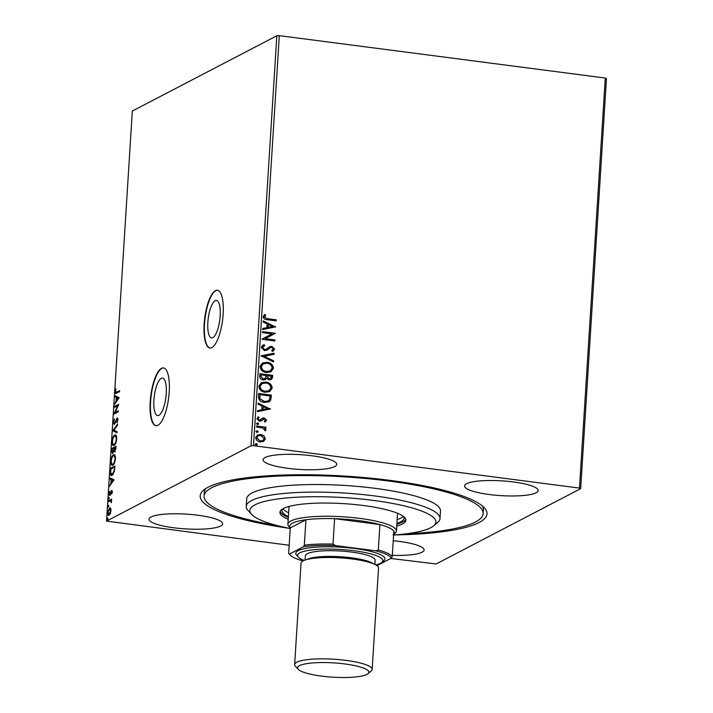 <?xml version="1.0" encoding="UTF-8"?>
<svg xmlns="http://www.w3.org/2000/svg" width="713" height="713" viewBox="0 0 713 713"><rect width="100%" height="100%" fill="white"/><g stroke="black" fill="none" stroke-linecap="round" stroke-linejoin="round"><path stroke-width="1.07" d="M153.91 400.064A18.895 5.829 -82.6 0 0 157.644 415.581A18.895 5.829 -82.6 0 0 166.245 393.638A18.895 5.829 -82.6 0 0 162.519 378.113A18.895 5.829 -82.6 0 0 153.91 400.064M207.848 322.383A18.895 5.829 -82.6 0 0 211.574 337.9A18.895 5.829 -82.6 0 0 220.183 315.957A18.895 5.829 -82.6 0 0 216.449 300.44A18.895 5.829 -82.6 0 0 207.848 322.383M204.141 324.076A29.126 8.993 -82.6 0 0 209.889 348.006A29.126 8.993 -82.6 0 0 223.151 314.166A29.126 8.993 -82.6 0 0 217.403 290.244A29.126 8.993 -82.6 0 0 204.141 324.076M217.581 290.271A29.126 8.993 -82.6 0 0 204.506 324.121A29.126 8.993 -82.6 0 0 210.077 348.024M150.202 401.758A29.126 8.993 -82.6 0 0 155.96 425.679A29.126 8.993 -82.6 0 0 169.222 391.847A29.126 8.993 -82.6 0 0 163.473 367.926A29.126 8.993 -82.6 0 0 150.202 401.758M163.651 367.953A29.126 8.993 -82.6 0 0 150.577 401.802A29.126 8.993 -82.6 0 0 156.138 425.697M288.899 528.253A143.678 28.805 3.6 0 1 203.615 490.161A143.678 28.805 3.6 0 1 390.501 480.437A143.678 28.805 3.6 0 1 484.332 507.825A143.678 28.805 3.6 0 1 394.94 534.928M277.286 525.579A139.793 28.03 3.6 0 1 204.087 496.096A139.793 28.03 3.6 0 1 389.236 481.097A139.793 28.03 3.6 0 1 483.12 513.654L483.352 509.857A139.793 28.03 -176.4 0 0 482.238 505.865M392.319 555.347A36.889 7.397 -176.4 0 0 424.092 550.017A36.889 7.397 -176.4 0 0 399.316 541.425A36.889 7.397 -176.4 0 0 393.237 540.748M489.323 494.519A36.889 7.397 -176.4 0 0 538.181 490.562A36.889 7.397 -176.4 0 0 513.413 481.97A36.889 7.397 -176.4 0 0 464.546 485.927A36.889 7.397 -176.4 0 0 489.323 494.519M287.883 468.325A36.889 7.397 -176.4 0 0 336.741 464.368A36.889 7.397 -176.4 0 0 311.964 455.776A36.889 7.397 -176.4 0 0 263.106 459.733A36.889 7.397 -176.4 0 0 287.883 468.325M173.794 527.78A36.889 7.397 -176.4 0 0 222.652 523.823A36.889 7.397 -176.4 0 0 197.875 515.232A36.889 7.397 -176.4 0 0 149.017 519.189A36.889 7.397 -176.4 0 0 173.794 527.78M276.84 35.739L132.324 111.05L106.531 521.096L251.038 445.794L276.84 35.739L279.309 35.65L253.507 445.696L579.473 488.084L605.275 78.038L606.469 78.608L580.676 488.655L436.16 563.965L390.795 558.475M264.015 435.875L265.396 438.834L263.676 441.383L260.29 441.944C257.625 441.623 256.101 440.171 255.7 437.568L257.464 434.975L260.762 434.449L264.015 435.875L265.396 438.834M256.591 426.009L265.958 427.221L265.896 428.246L264.514 428.067L265.949 430.046L265.584 430.777L264.612 430.162L262.883 428.014L256.528 427.025L256.591 426.009M266.573 420.162L265.111 421.962L264.345 421.258L265.414 420.073L264.22 418.923L260.922 421.08L259.461 421.223L256.885 418.718L258.284 416.775L259.122 417.479L258.044 418.754L259.47 420.198L262.776 418.032L264.238 417.898L266.573 420.162L264.862 422.096M262.393 418.219L264.238 417.898M258.445 396.553L258.641 393.46L271.457 395.136L270.673 400.243L268.97 401.856L264.371 402.453C260.664 402.123 258.685 400.162 258.445 396.553M259.88 373.701L272.705 375.368L272.589 377.248L271.377 379.566L269.22 379.895L266.564 378.3L265.307 379.646L263.159 379.967C261.038 379.681 259.897 378.478 259.719 376.357L259.88 373.701M261.011 355.814L274.095 353.22L274.024 354.334L264.095 356.304L273.623 360.796L273.551 361.91L261.011 355.814M262.464 332.641L262.536 331.625L275.352 333.292L265.37 338.693L274.933 339.932L274.87 340.957L262.045 339.29L272.001 333.88L262.464 332.641M267.669 318.72L276.198 319.825L276.136 320.85L267.473 319.727C265.12 319.834 263.676 318.827 263.142 316.715L264.773 314.397L265.726 315.039L264.452 316.875L267.42 318.854L276.198 319.825M279.309 35.65L605.275 78.038M275.762 326.812L262.66 329.575L262.732 328.461L266.92 327.632L267.161 323.898L263.133 322L263.204 320.886L275.494 327.035M263.516 346.144L262.277 347.57L264.336 349.709L265.869 349.406L269.853 346.67L271.84 346.402L274.683 349.165L272.348 351.447L271.617 350.546L273.373 348.978L271.831 347.427L270.138 347.828L267.063 350.119L264.505 350.6L261.208 347.347L262.696 345.288L264.202 344.718L264.799 345.636L262.527 347.436L264.585 349.584L266.109 349.299M269.666 346.759L271.84 346.402M271.617 350.546L272.214 350.279M270.236 347.775L268.783 348.924M267.01 362.257C270.673 362.659 272.829 364.637 273.489 368.193L270.958 371.829L266.43 372.489C262.758 372.079 260.619 370.092 260.004 366.518L262.544 362.935L266.751 362.391C270.414 362.792 272.58 364.771 273.231 368.327L273.489 368.193M265.762 382.025C269.425 382.426 271.582 384.405 272.241 387.952L269.71 391.589L265.183 392.257C261.519 391.847 259.38 389.851 258.757 386.286L261.297 382.694L265.512 382.159C269.175 382.56 271.332 384.53 271.992 388.086L272.241 387.952M270.592 408.932L257.491 411.695L257.562 410.581L261.76 409.752L261.992 406.018L257.972 404.119L258.044 403.005L270.334 409.155M256.324 423.727L257.705 422.889L258.712 423.879L257.598 424.591L256.582 423.602L257.705 422.889L256.582 423.602M257.446 423.014L258.712 423.879L257.598 424.591M255.833 431.57L257.206 430.723L258.222 431.713L257.099 432.426L256.083 431.436L257.206 430.723L256.083 431.436M256.956 430.857L258.222 431.713L257.099 432.426M255.031 444.342L256.404 443.504L257.42 444.493L256.297 445.206L255.281 444.217L256.404 443.504L255.281 444.217M256.154 443.629L257.42 444.493L256.297 445.206M109.062 515.33C108.144 515.829 107.663 514.875 107.627 512.451L109.535 507.834L110.622 508.226L110.987 510.704L110.274 513.734L108.599 515.428M109.356 508.922L110.265 507.923L109.535 507.834L110.622 508.226M108.412 500.838L111.656 499.145L111.38 502.754L110.542 500.865L108.349 501.854L108.412 500.838L111.629 499.635M109.615 495.268L108.813 493.601L109.383 491.266L109.668 494.252L111.433 490.526L112.164 492.032L111.576 494.243L111.38 491.542L109.356 495.33M112.128 492.353L111.38 491.542M112.11 475.348C110.818 476.168 110.203 474.84 110.265 471.382L110.462 468.298L114.9 465.981L114.41 471.24L112.11 475.348L111.406 475.509M114.731 451.73L113.866 450.981L112.601 453.664L111.54 451.186L111.709 448.53L116.139 446.222L114.428 451.801M112.832 430.643L117.538 424.075L117.467 425.189L113.893 430.171L117.057 431.65L116.985 432.764L112.823 430.812L113.955 430.197M114.285 407.471L114.356 406.455L118.777 404.351L115.06 412.506L118.376 410.786L118.305 411.802L113.875 414.119L117.592 405.75L114.285 407.471M117.422 392.31L116.682 392.221L119.641 390.679L119.57 391.704L115.711 393.54L115.176 391.642L115.845 388.87L115.631 391.392L116.682 392.221L115.978 392.462L119.606 391.17M119.196 397.667L114.481 404.405L116.059 401.187L116.299 397.453L114.962 396.829L115.025 395.715L119.196 397.667M117.574 418.148L117.021 418.076L117.903 419.912L116.994 422.871L117.458 420.135L116.977 419.092L114.276 424.458L113.251 422.274L114.41 418.781L113.706 421.962L114.338 423.433L117.315 418.014M117.903 419.155L116.977 419.092M114.276 436.374L115.408 435.215L114.677 435.117C115.943 434.386 116.629 435.661 116.709 438.941C116.219 442.604 115.328 444.734 114.053 445.331C112.788 446.053 112.11 444.76 112.039 441.454C112.538 437.844 113.42 435.732 114.677 435.117L115.346 434.975M114.053 445.331L113.376 445.482M113.037 456.133L114.169 454.974L113.429 454.885C114.704 454.145 115.381 455.42 115.47 458.7C114.971 462.363 114.089 464.493 112.814 465.09C111.54 465.821 110.871 464.528 110.8 461.213C111.29 457.603 112.173 455.491 113.429 454.885L114.107 454.734M112.814 465.09L112.128 465.241M114.035 479.778L109.312 486.524L110.889 483.307L111.13 479.573L109.793 478.949L109.864 477.835L114.035 479.778M109.116 497.46L108.822 499.136L108.51 498.476L108.929 497.433L109.249 498.093M108.822 499.136L108.51 498.476L109.169 498.565M108.626 505.294L108.331 506.979L108.02 506.319L108.438 505.267L108.759 505.927M108.331 506.979L108.02 506.319L108.679 506.399M107.823 518.075L107.529 519.75L107.208 519.091L107.636 518.048L107.948 518.707M107.529 519.75L107.208 519.091L107.868 519.18M289.166 545.258L106.531 521.096M580.676 488.655L579.473 488.084M253.507 445.696L251.038 445.794M205.932 488.485A139.793 28.03 -176.4 0 0 204.328 492.3L204.087 496.096M116.166 393.451L115.898 392.435M115.631 391.704L115.176 391.642M115.221 403.38L114.552 403.291M116.727 401.276L116.059 401.187M116.798 401.169L116.843 400.554M117.021 397.694L116.299 397.453M117.03 397.551L114.962 396.829M115.693 396.927L115.747 396.054M118.126 398.309L116.718 397.658L116.54 400.51L118.126 398.309L116.718 397.658M117.208 400.599L116.54 400.51M115.051 407.078L114.356 406.455M115.087 406.544L118.616 404.708M118.34 411.276L115.06 412.506M114.766 413.647L115.274 412.533M118.108 405.822L117.592 405.75M113.697 422.337L113.251 422.274M115.31 422.934L114.802 422.862M117.039 419.066L116.317 418.959M117.048 419.048L117.752 418.174M117.288 422.283L116.772 422.212M114.356 424.404L114 423.406M117.003 432.524L112.823 430.812M113.759 445.447L112.912 443.932M112.485 441.507L112.039 441.454M114.855 444.404L113.563 444.431L115.212 444.154M116.576 436.65L114.615 436.142C113.608 436.614 112.904 438.299 112.502 441.178C112.556 443.86 113.091 444.903 114.116 444.306C115.132 443.825 115.845 442.131 116.255 439.226C116.183 436.579 115.64 435.545 114.615 436.142M112.404 449.154L111.709 448.53M112.44 448.629L116.112 446.712M115.461 451.828L113.866 450.981M112.654 453.637L112.289 452.612M111.994 451.249L111.54 451.186M114.24 451.026L114.312 450.571M115.559 448.539L115.622 447.479L114.205 448.219L114.793 450.714L115.987 448.593M113.715 448.976L113.75 448.459L112.093 449.315L112.663 452.648L114.151 449.03M114.294 450.723L113.563 450.625M112.52 465.215L111.674 463.691M113.608 464.163L112.324 464.19L113.973 463.913M115.337 456.409L113.367 455.901C112.36 456.382 111.656 458.058 111.255 460.946C111.308 463.628 111.852 464.671 112.877 464.074C113.893 463.593 114.597 461.899 115.007 458.985C114.936 456.338 114.392 455.313 113.367 455.901M110.72 471.445L110.265 471.382M111.166 468.922L110.462 468.298M111.192 468.388L114.864 466.471M111.781 475.473L111.041 474.029M112.912 474.421L111.602 474.457L113.34 474.109M114.383 467.238L110.854 469.083L110.729 472.853L112.173 474.323L114.027 470.919L114.82 467.3M110.052 485.5L109.383 485.41M111.558 483.387L110.889 483.307M111.629 483.289L111.674 482.665M111.852 479.813L111.13 479.573M111.861 479.671L109.793 478.949M110.524 479.047L110.577 478.173M113.634 480.491L111.558 479.769L111.38 482.63L112.957 480.419L111.558 479.769M112.039 482.719L111.38 482.63M113.625 480.509L112.957 480.419M112.494 492.398L112.119 491.64M110.346 495.357L109.552 493.69M110.444 493.904L109.989 493.851M112.235 491.613L110.916 491.114M111.647 491.212L112.164 490.624M111.46 500.998L110.604 500.874M109.116 501.462L109.151 500.927M108.982 515.365L108.429 514.216M109.855 514.403L108.759 514.385L109.98 514.323M110.916 509.064L109.463 508.859L108.028 512.246L109.125 514.305L110.586 510.909L109.463 508.859M275.94 319.959L275.886 320.823M264.559 314.549L265.726 315.039M265.477 315.173L264.683 316.224M264.425 316.358L264.452 316.875M264.202 317L267.42 318.854M262.723 328.55L266.92 327.632M263.195 321.135L275.503 326.946M268.445 324.504L268.017 327.499L272.66 326.492L268.445 324.504L268.266 327.365L272.66 326.492M262.518 331.786L275.352 333.292M274.933 339.932L265.37 338.693M274.683 340.065L274.621 340.921M262.063 339.058L272.001 333.88M262.571 345.35L264.202 344.718M263.944 344.851L264.514 345.725M271.591 346.536L274.683 349.165M274.434 349.299L273.052 351.135M271.626 350.564L272.09 350.35M268.525 349.058L266.938 350.181M261.003 355.894L274.095 353.22M273.845 353.354L273.774 354.379M273.623 360.796L264.095 356.304M273.364 360.93L273.311 361.794M273.231 368.327L270.824 371.892M262.42 362.997L266.751 362.391M263.222 363.888L261.065 366.785C261.555 369.682 263.275 371.286 266.243 371.598L270.004 371.001M266.493 371.473L270.138 370.929L272.17 368.068C271.635 365.199 269.897 363.603 266.947 363.282L263.347 363.817L261.323 366.66C261.805 369.548 263.534 371.152 266.493 371.473L266.243 371.598M259.871 373.862L272.705 375.368M272.446 375.501L271.252 379.637M265.183 379.708L266.564 378.3M262.972 379.075L264.666 378.719L265.61 377.64L265.904 375.51L261.136 374.895L260.806 376.197L262.972 379.075L264.541 378.781M269.006 379.004L270.503 378.71L271.323 376.223L267.215 375.689L266.929 376.339L269.006 379.004L270.379 378.772M266.929 376.339L269.256 378.87M267.215 375.689L267.179 376.206M260.806 376.197L263.222 378.942M261.136 374.895L261.065 376.063M271.992 388.086L269.585 391.651M261.172 382.765L265.512 382.159M261.974 383.647L259.826 386.553C260.307 389.441 262.036 391.045 264.995 391.366L268.765 390.76M265.254 391.232L268.89 390.697L270.922 387.827C270.387 384.958 268.649 383.371 265.708 383.05L262.099 383.585L260.076 386.419C260.566 389.307 262.286 390.911 265.254 391.232L264.995 391.366M258.632 393.629L271.457 395.136M271.207 395.26L270.673 400.243M270.414 400.376L268.846 401.918M264.184 401.562L268.106 400.947L269.496 399.547L270.084 395.982L259.889 394.654L259.719 398.665L264.184 401.562L267.972 401.018M259.719 398.665L264.443 401.437M259.889 394.654L259.978 398.531M257.562 410.661L261.76 409.752M258.026 403.246L270.334 409.066M263.284 406.624L262.847 409.619L267.491 408.611L263.284 406.624L263.097 409.485L267.491 408.611M260.673 421.205L263.355 419.057M258.035 416.909L259.122 417.479M258.864 417.613L258.044 418.754M257.794 418.887L259.47 420.198M259.22 420.331L260.379 420.073M263.979 418.023L266.314 420.296M258.462 424.012L257.34 424.725M256.582 426.169L265.958 427.221M265.708 427.354L265.655 428.21M265.949 430.046L264.514 428.067M265.699 430.18L265.325 430.91M257.972 431.846L256.849 432.559M265.147 438.967L263.427 441.516M257.34 435.046L260.762 434.449M260.503 434.582L263.765 436.008M258.008 435.928L256.6 437.853L260.093 441.053L262.758 440.598M260.343 440.919L262.883 440.536L264.247 438.682L260.691 435.465L258.133 435.857L256.849 437.72L260.093 441.053M257.161 444.627L256.047 445.34M344.869 663.955A35.721 7.166 -176.4 0 0 309.816 663.206A35.721 7.166 -176.4 0 0 298.221 669.302A35.721 7.166 -176.4 0 0 321.545 676.111A35.721 7.166 -176.4 0 0 368.015 673.696A35.721 7.166 -176.4 0 0 344.869 663.955M298.221 669.302L295.369 666.2A38.832 7.79 3.6 0 1 294.647 664.561A38.832 7.79 3.6 0 1 346.081 660.39A38.832 7.79 3.6 0 1 372.159 669.436A38.832 7.79 3.6 0 1 371.232 670.978L368.015 673.696M375.796 564.919A42.718 8.565 -176.4 0 0 381.874 562.405A42.718 8.565 -176.4 0 0 354.201 550.766A42.718 8.565 -176.4 0 0 312.285 549.866A42.718 8.565 -176.4 0 0 298.417 557.156A42.718 8.565 -176.4 0 0 304.139 560.409M298.417 557.156L296.635 555.213A44.652 8.957 3.6 0 1 311.135 547.593A44.652 8.957 3.6 0 1 354.958 548.538A44.652 8.957 3.6 0 1 383.888 560.703L381.874 562.405M305.111 560.044L305.378 555.837A34.946 7.005 3.6 0 1 351.669 552.085A34.946 7.005 3.6 0 1 375.136 560.222L374.869 564.429M294.647 664.561L301.029 563.19A38.832 7.79 3.6 0 1 352.454 559.019A38.832 7.79 3.6 0 1 378.532 568.065L372.159 669.436M393.594 535.026A93.198 18.681 -176.4 0 0 433.682 525.811A93.198 18.681 -176.4 0 0 373.309 500.41A93.198 18.681 -176.4 0 0 281.858 498.449A93.198 18.681 -176.4 0 0 251.6 514.358A93.198 18.681 -176.4 0 0 290.218 528.52M251.6 514.358L248.035 510.481A97.075 19.465 3.6 0 1 246.235 506.373A97.075 19.465 3.6 0 1 374.815 495.954A97.075 19.465 3.6 0 1 440.01 518.565A97.075 19.465 3.6 0 1 437.711 522.415L433.682 525.811M290.253 527.994L288.917 526.542A54.366 10.9 3.6 0 1 287.909 524.242A54.366 10.9 3.6 0 1 359.913 518.404A54.366 10.9 3.6 0 1 396.428 531.069L397.498 513.984A54.366 10.9 -176.4 0 0 397.417 513.217M397.15 519.59A61.158 12.264 -176.4 0 0 403.335 516.364M403.62 516.577A61.158 12.264 3.6 0 1 404.039 518.208A61.158 12.264 3.6 0 1 396.909 523.387M396.74 526.087A63.1 12.656 -176.4 0 0 405.857 520.232A63.1 12.656 -176.4 0 0 363.487 505.535A63.1 12.656 -176.4 0 0 279.906 512.308A63.1 12.656 -176.4 0 0 288.221 519.26M396.856 524.189A63.1 12.656 -176.4 0 0 405.742 519.269M440.01 518.565L440.491 510.971A97.075 19.465 -176.4 0 0 375.296 488.36A97.075 19.465 -176.4 0 0 246.716 498.779L246.235 506.373M483.12 513.654A139.793 28.03 3.6 0 1 406.793 533.725M280.147 511.364A63.1 12.656 -176.4 0 0 288.346 517.362M288.391 516.56A61.158 12.264 3.6 0 1 281.965 510.526A61.158 12.264 3.6 0 1 282.589 508.966M282.901 508.779A61.158 12.264 -176.4 0 0 288.631 512.763M289.166 506.408A54.366 10.9 -176.4 0 0 288.988 507.157L287.909 524.242M393.121 534.928A52.423 10.508 -176.4 0 0 393.843 531.185A52.423 10.508 -176.4 0 0 379.913 524.572A52.423 10.508 -176.4 0 0 359.165 520.642A52.423 10.508 -176.4 0 0 334.611 518.681A52.423 10.508 -176.4 0 0 305.939 519.75A52.423 10.508 -176.4 0 0 290.253 527.923L288.658 553.368L289.451 554.046A51.256 10.276 -176.4 0 0 290.173 555.079A51.256 10.276 -176.4 0 0 303.043 560.917M393.843 531.185L392.239 556.621L391.294 558.217A51.256 10.276 -176.4 0 0 375.733 550.828L378.309 550.008L379.913 524.572L334.611 518.681L333.007 544.117L335.449 545.588A51.256 10.276 -176.4 0 0 303.399 546.782L289.451 554.046M396.428 531.069A54.366 10.9 3.6 0 1 395.136 533.226L393.629 534.492M303.399 546.782L304.335 545.195L305.939 519.75L290.253 527.923M375.733 550.828L335.449 545.588M376.812 565.561A51.256 10.276 -176.4 0 0 377.355 565.48L391.294 558.217M290.173 555.079L289.104 553.921A52.423 10.508 3.6 0 1 288.658 553.368M378.309 550.008A52.423 10.508 3.6 0 1 392.239 556.621M304.335 545.195A52.423 10.508 3.6 0 1 333.007 544.117M116.059 420.866L115.613 420.804M306.715 559.562A34.946 7.005 3.6 0 1 351.304 557.78A34.946 7.005 3.6 0 1 373.345 563.751M110.577 500.874L111.308 500.972"/></g></svg>
